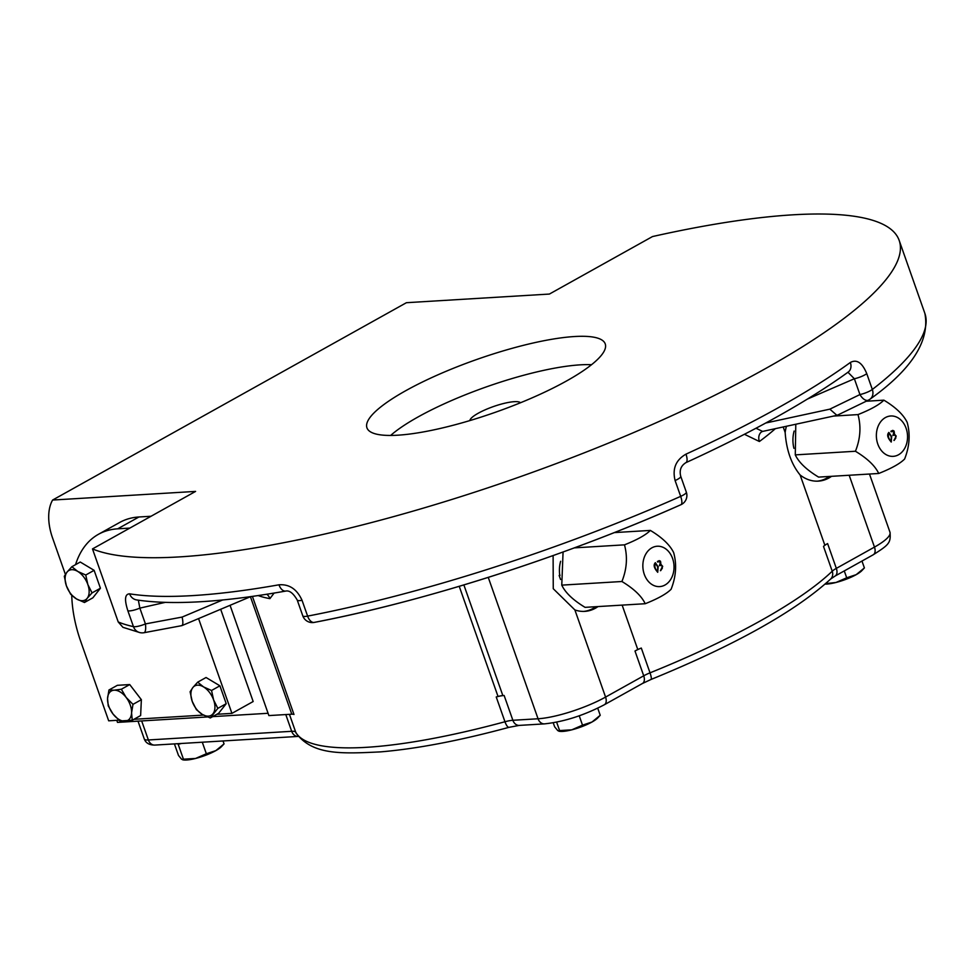 <?xml version="1.0" encoding="UTF-8"?>
<svg xmlns="http://www.w3.org/2000/svg" width="974" height="974" viewBox="0 0 974 974"><rect width="100%" height="100%" fill="white"/><g stroke="black" fill="none" stroke-linecap="round" stroke-linejoin="round"><path stroke-width="1.46" d="M559.989 575.135L559.746 575.147A26.955 20.771 -93.5 0 1 560.622 561.292M783.206 426.965L785.154 432.493C786.432 450.195 791.424 464.367 800.117 474.971L824.82 545.136A294.769 65.307 160.6 0 1 823.505 546.426A16.838 3.738 160.6 0 1 827.608 543.589L836.337 568.378A8.425 5.028 60.8 0 1 835.083 576.048L873.215 554.778A8.425 5.028 -119.2 0 0 874.469 547.096L849.17 475.251M637.763 649.475L634.987 651.022A16.838 3.738 160.6 0 1 641.294 648.051A294.769 65.307 -19.4 0 1 637.763 649.475L622.143 605.11M463.868 584.911L502.84 695.57A10.105 2.24 -19.4 0 0 498.031 696.471A294.769 65.307 160.6 0 1 496.229 696.958A16.838 3.738 160.6 0 1 504.142 695.497L512.872 720.285A8.425 6.489 86.5 0 0 519.276 725.399L544.454 723.877C563.922 721.795 583.876 715.427 604.318 704.762A8.425 5.028 60.8 0 0 605.572 697.08L643.717 675.81A8.425 5.028 60.8 0 1 642.45 683.492L650.973 679.487C735.407 644.958 795.308 611.477 830.652 579.031L835.083 576.048M793.932 448.357A26.955 20.771 -93.5 0 1 794.139 431.044M108.966 689.994L114.104 690.201A16.838 10.069 60.8 0 1 126.109 697.384A16.838 10.069 60.8 0 1 131.563 712.883A16.838 10.069 60.8 0 1 125.013 721.186A16.838 10.069 60.8 0 1 113.008 714.003A16.838 10.069 60.8 0 1 107.554 698.516L108.966 689.994L117.355 685.319L129.725 684.564L141.364 699.685L140.633 715.549L132.257 720.224L119.875 720.979L113.008 714.003L108.236 705.858L107.554 698.516A16.838 10.069 -119.2 0 1 114.104 690.201L121.348 689.239L129.725 684.564M210.274 717.96L217.835 708.366L213.635 700.014A16.838 10.069 60.8 0 1 213.002 713.747A16.838 10.069 60.8 0 1 202.288 714.392L196.407 709.656L192.195 701.304L190.1 691.771L192.84 687.559A16.838 10.069 60.8 0 1 203.554 686.914A16.838 10.069 60.8 0 1 213.635 700.014L211.541 690.481L219.917 685.806L226.224 703.691L218.651 713.285L210.274 717.96L202.288 714.392A16.838 10.069 -119.2 0 1 192.195 701.304A16.838 10.069 60.8 0 1 192.84 687.559L197.673 682.177L203.554 686.914L211.541 690.481M85.749 575.013L87.843 584.546L92.043 592.898L87.21 598.279A16.838 10.069 60.8 0 1 76.483 598.937A16.838 10.069 60.8 0 1 66.402 585.837A16.838 10.069 60.8 0 1 67.036 572.103L71.881 566.71L80.258 562.035L94.125 570.338L100.419 588.223L92.859 597.817L84.47 602.492L76.483 598.937L70.615 594.201L66.402 585.837L64.308 576.304L67.036 572.103A16.838 10.069 60.8 0 1 77.762 571.446L85.749 575.013L94.125 570.338M92.043 592.898L100.419 588.223M71.881 566.71L77.762 571.446A16.838 10.069 -119.2 0 1 87.843 584.546A16.838 10.069 60.8 0 1 87.21 598.279L84.47 602.492M197.673 682.177L206.05 677.502L219.917 685.806M71.747 595.333A117.903 70.469 -119.2 0 0 80.866 641.805L108.686 720.821L118.962 720.2M133.925 719.299L203.505 715.086M216.861 714.283L231.934 713.37L198.562 618.6M129.81 528.091L117.696 528.821A117.903 70.469 -119.2 0 0 98.447 534.3A117.903 70.469 -119.2 0 0 75.558 564.664M151.043 516.257L138.929 516.987A117.903 70.469 -119.2 0 0 119.68 522.466L98.447 534.3M220.672 609.274L253.167 701.524L231.934 713.37M659.13 560.647L660.701 561.949L660.725 564.409L662.478 566.344L660.433 570.679M659.106 561.389L657.596 562.035M660.567 565.103L659.41 565.565M657.401 561.474L659.24 560.647L660.433 561.17L660.944 564.396L662.697 566.332L660.652 570.667L662.32 568.232L662.186 566.576L661.37 565.322L659.435 565.651L660.421 562.217L657.401 561.474M655.271 563.435L655.161 563.422C654.041 566.332 654.796 569.035 657.45 571.531L657.547 571.519M655.271 562.704L657.949 566.551L657.633 572.274M657.669 566.807L655.38 563.41C654.248 566.32 655.015 569.023 657.657 571.519L657.669 566.807M561.767 585.131C565.358 592.728 573.126 600.13 585.07 607.35L645.214 603.722C641.623 596.125 633.855 588.722 621.911 581.502L561.767 585.131L563.069 551.99M621.911 581.502C626.866 569.133 627.731 556.921 624.48 544.843L574.307 547.875M624.48 544.843C637.191 539.791 645.823 534.982 650.352 530.416C662.162 537.502 669.929 544.916 673.667 552.635C676.918 564.494 676.066 576.718 671.086 589.282C666.557 593.86 657.925 598.669 645.214 603.722M672.596 558.528A20.211 15.572 86.5 0 0 645.689 554.267A20.211 15.572 86.5 0 0 657.036 586.47A20.211 15.572 86.5 0 0 672.596 558.528M650.352 530.416L614.314 532.595M896.214 436.084L894.169 440.418L895.837 437.983L895.703 436.328L894.887 435.074L892.963 435.402L893.937 431.969L890.918 431.226L892.756 430.398L893.949 430.922L894.461 434.148L896.214 436.084L893.949 440.431M892.659 430.398L894.229 431.701L894.461 434.148M894.242 434.161L895.995 436.096M888.787 432.456L891.466 436.303L891.149 442.026M891.685 436.291L891.259 442.026C887.509 437.813 886.717 434.623 888.897 432.444L891.466 436.303M795.283 454.882C798.875 462.48 806.642 469.882 818.586 477.102L878.731 473.474C875.139 465.876 867.371 458.474 855.428 451.254L795.283 454.882L795.795 424.238M855.428 451.254C860.383 438.897 861.247 426.673 857.997 414.595L833.561 416.081M857.997 414.595C870.719 409.543 879.339 404.734 883.881 400.168C895.678 407.266 903.446 414.668 907.184 422.387C910.434 434.246 909.582 446.469 904.602 459.034C900.073 463.612 891.441 468.421 878.731 473.474M906.112 428.28A20.211 15.572 86.5 0 0 879.205 424.019A20.211 15.572 86.5 0 0 890.553 456.222A20.211 15.572 86.5 0 0 906.112 428.28M883.881 400.168L866.203 401.239M553.11 555.57L553.256 588.722L574.879 609.919A40.421 31.144 86.5 0 0 584.79 611.368A40.421 31.144 86.5 0 0 598.024 606.571M583.718 611.416A40.421 31.144 86.5 0 0 595.881 606.705M252.4 596.38L293.978 714.478A10.105 2.24 -19.4 0 0 291.798 714.198L268.885 715.586L230.059 605.317M268.081 713.285L212.636 716.633M207.535 716.949L117.501 722.391L116.783 720.334M574.55 336.529A126.328 27.99 160.6 0 1 605.244 343.907A126.328 27.99 160.6 0 1 495.389 412.27A126.328 27.99 160.6 0 1 366.942 427.829A126.328 27.99 160.6 0 1 438.702 374.479A126.328 27.99 160.6 0 1 574.55 336.529M65.392 574.404L52.584 538.025A49.954 29.853 60.8 0 1 52.596 500.052L406.414 302.707L549.397 294.063L652.495 236.56A437.935 97.023 160.6 0 1 899.172 240.395A437.935 97.023 160.6 0 1 567.501 459.326A437.935 97.023 160.6 0 1 92.493 548.91L118.219 621.96L122.931 627.317L140 632.637A10.105 10.105 0 0 0 144.042 632.71L144.042 632.71A10.105 3.007 -100.6 0 0 145.418 623.92L182.126 617.078L222.729 599.947M52.596 500.052L195.591 491.407L92.493 548.91M266.791 594.237A10.105 9.18 -79.8 0 1 269.908 598.633L274.108 593.069M302.037 600.301L307.614 616.116A10.105 2.24 160.6 0 1 302.792 615.848L297.228 600.033A10.105 2.24 -19.4 0 0 302.037 600.301C296.985 589.197 289.302 584.023 278.978 584.802A10.105 5.881 80 0 0 285.832 591.06C222.048 602.334 172.288 605.28 136.567 599.911L136.567 599.911A10.105 9.119 -81 0 1 129.615 593.836C124.855 593.994 124.282 599.655 127.886 610.832A10.105 2.24 -19.4 0 0 139.854 608.117L138.345 600.179M685.976 454.152C675.822 459.984 672.206 468.774 675.104 480.547A10.105 2.24 -19.4 0 0 680.741 476.323C679.207 470.32 680.923 465.767 685.879 462.662A10.105 3.738 -114.6 0 0 685.976 454.152A437.935 97.023 -19.4 0 0 850.351 362.474A10.105 7.902 54 0 1 848.196 372.08L847.721 372.348M847.964 372.251L854.368 378.752A10.105 2.24 -19.4 0 0 866.763 373.651C862.27 362.73 856.803 359.004 850.351 362.474M744.428 434.282L759.391 441.502A10.105 7.999 53.5 0 1 761.546 431.884L762.654 431.409L755.982 428.243M838.042 414.814L836.946 415.338L829.848 409.153L859.932 394.567A10.105 5.247 64.1 0 0 868.418 400.156L837.518 415.143M560.026 575.427L559.149 575.476L560.561 579.469M785.154 432.493A40.421 31.144 -93.5 0 1 786.42 426.271M800.117 474.971A40.421 31.144 86.5 0 0 818.306 481.132A40.421 31.144 86.5 0 0 831.54 476.323M824.82 545.136L827.608 543.589M144.042 632.71L181.895 625.625L250.671 596.624M181.274 625.637C183.051 625.673 183.331 622.824 182.126 617.078M685.647 462.747A10.105 3.738 -114.6 0 0 685.879 462.662C753.121 431.823 807.227 401.629 848.196 372.08M285.832 591.06L285.832 591.06C289.522 590.305 293.32 593.3 297.228 600.033M502.84 695.57L504.142 695.497M829.398 476.456A40.421 31.144 -93.5 0 1 817.235 481.168M892.622 431.141L891.113 431.786M894.083 434.854L892.927 435.317M891.186 436.559L888.897 433.174C887.764 436.072 888.531 438.775 891.173 441.271L891.186 436.559M888.787 433.187L888.678 433.187C887.558 436.084 888.312 438.787 890.966 441.283L891.076 441.271M658.168 566.539L657.742 572.274C653.992 568.061 653.201 564.859 655.38 562.692L657.949 566.551M553.232 722.805L554.656 726.835L557.834 730.683L559.733 730.938L556.641 722.16M557.834 730.683L571.762 729.843L582.513 725.155L579.226 715.805M582.513 725.155L592.009 722.014L600.227 715.281L597.719 708.183M558.881 731.231L559.721 731.34A21.903 4.846 -19.4 0 0 571.762 729.843A21.903 4.846 160.6 0 0 592.009 722.014A21.903 4.846 -19.4 0 0 597.695 717.972L600.227 715.281M825.66 583.621L835.948 582.489L846.698 577.801L844.275 570.922M846.698 577.801L856.183 574.66L864.401 567.927L861.978 561.048M825.136 584.096A21.903 4.846 -19.4 0 0 835.948 582.489A21.903 4.846 160.6 0 0 856.183 574.66A21.903 4.846 -19.4 0 0 861.88 570.618L864.401 567.927M174.419 743.905L178.486 755.447L181.663 759.294L183.562 759.537L178.193 744.294L181.42 743.479M181.663 759.294L195.591 758.454L206.354 753.754L202.288 742.225M206.354 753.754L215.838 750.625L224.057 743.88L223.022 740.971M182.71 759.83L183.55 759.951A21.903 4.846 -19.4 0 0 195.591 758.454A21.903 4.846 160.6 0 0 215.838 750.625A21.903 4.846 -19.4 0 0 221.524 746.583L224.057 743.88M177.475 743.722L178.193 744.294M121.348 689.239L126.109 697.384L132.988 704.36L131.563 712.883L132.257 720.224M132.988 704.36L141.364 699.685M217.835 708.366L226.224 703.691M520.481 402.749A26.955 5.966 -19.4 0 0 503.619 403.492A26.955 5.966 -19.4 0 0 478.222 413.244A26.955 5.966 -19.4 0 0 469.882 420.573M591.522 364.702A121.275 26.87 -19.4 0 0 418.211 416.872A121.275 26.87 -19.4 0 0 390.659 435.439M830.652 579.031A8.425 7.378 46.2 0 0 832.234 571.214A16.838 3.738 160.6 0 1 836.337 568.378L874.469 547.096A50.526 11.201 160.6 0 0 889.993 532.267C891.015 543.09 888.751 544.831 873.215 554.778M823.505 546.426L832.234 571.214A294.769 65.307 160.6 0 1 650.023 672.839A8.425 1.656 68 0 1 650.973 679.487M634.987 651.022L643.717 675.81A16.838 3.738 160.6 0 1 650.023 672.839L641.294 648.051M574.879 609.919L605.572 697.08A50.526 11.201 160.6 0 1 538.05 718.763A8.425 6.489 86.5 0 0 544.454 723.877M496.229 696.958L504.958 721.746A294.769 65.307 160.6 0 1 295.719 732.18A8.425 8.206 151.8 0 0 296.218 733.3C312.897 755.361 341.716 753.742 380.578 751.879C416.896 748.811 459.728 740.63 509.098 727.31A8.425 2.618 74.9 0 1 504.958 721.746A16.838 3.738 160.6 0 1 512.872 720.285L538.05 718.763L488.254 577.375M154.781 745.086A8.425 6.489 -93.5 0 1 148.377 739.972A16.838 3.738 160.6 0 1 144.286 738.986C145.759 743.028 149.266 745.061 154.781 745.086L298.227 736.417M141.668 720.93L148.377 739.972L291.689 731.304A8.425 6.489 86.5 0 0 298.093 736.429M285.784 714.563L291.689 731.304A16.838 3.738 160.6 0 1 295.719 732.18L289.448 714.344M138.929 516.987L117.696 528.821M258.122 595.552A294.769 65.307 -19.4 0 0 269.908 598.633M498.031 696.471L459.229 586.299M127.886 610.832L133.462 626.647A437.935 97.023 160.6 0 1 118.219 621.96M129.615 593.836A437.935 97.023 -19.4 0 0 278.978 584.802M675.104 480.547L680.68 496.363A437.935 97.023 160.6 0 1 307.614 616.116A10.105 5.515 -100.9 0 0 314.237 622.41C424.774 601.348 564.969 556.337 680.875 504.739A10.105 3.299 66.1 0 1 680.802 504.763A429.948 95.257 160.6 0 1 314.541 622.337A10.105 5.515 -100.9 0 1 314.237 622.41A10.105 10.105 0 0 1 302.792 615.848M866.763 373.651L872.327 389.466A10.105 2.24 160.6 0 1 859.932 394.567L854.368 378.752L807.568 398.999M899.172 240.395L924.886 313.445A437.935 97.023 160.6 0 1 872.327 389.466A10.105 8.169 -127.6 0 1 870.172 399.072A10.105 8.169 -127.6 0 1 868.954 399.815M680.68 496.363A10.105 3.299 66.1 0 1 680.875 504.739A10.105 10.105 0 0 0 686.317 492.138A10.105 2.24 160.6 0 1 680.68 496.363M759.391 441.502A294.769 65.307 -19.4 0 0 775.377 428.657M765.759 423.008L829.848 409.153M250.428 596.721L291.798 714.198M165.056 602.407L139.854 608.117L145.418 623.92A10.105 2.24 160.6 0 1 133.462 626.647A10.105 9.29 102.5 0 0 140 632.637M642.45 683.492L604.318 704.762M509.098 727.31L519.276 725.399M138.004 721.15L144.286 738.986M762.654 431.409L836.946 415.338M924.886 313.445C930.048 340.766 911.81 369.316 870.172 399.072A10.105 10.105 0 0 1 868.418 400.156M869.478 474.034L889.993 532.267M686.317 492.138L680.741 476.323"/></g></svg>
